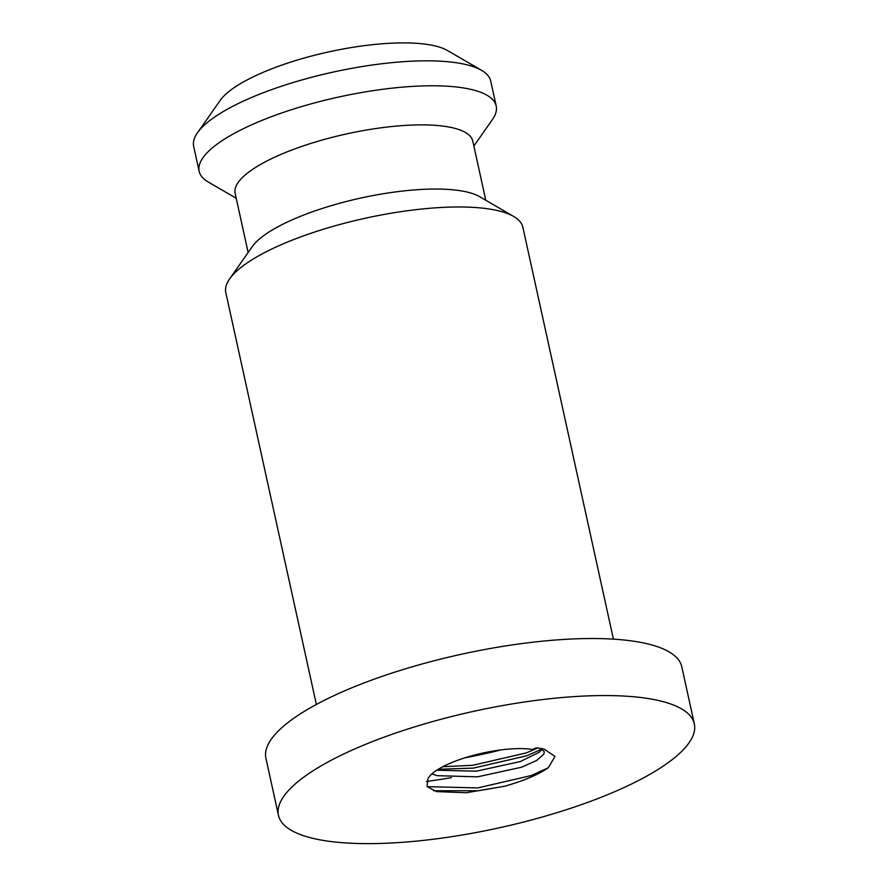 <?xml version="1.0" encoding="UTF-8"?>
<svg xmlns="http://www.w3.org/2000/svg" width="888" height="888" viewBox="0 0 888 888"><rect width="100%" height="100%" fill="white"/><g stroke="black" fill="none" stroke-linecap="round" stroke-linejoin="round"><path stroke-width="1.33" d="M540.437 748.329L544.277 751.67L543.911 754.056L536.685 760.461L521.578 767.21L477.555 776.845L437.273 775.679L431.89 773.925M542.224 749.183L539.171 752.303L520.335 761.549L476.312 771.195L436.807 770.207M532.434 749.472A60.373 16.905 167.6 0 0 470.74 756.088A60.373 16.905 167.6 0 0 427.905 778.976L427.006 786.59L436.474 791.585L466.2 792.74L504.484 786.28C523.554 780.885 538.184 774.702 548.362 767.72L554.989 756.41L543.967 749.028L536.263 747.796L532.434 749.472M197.458 132.812L220.135 100.477A121.656 34.077 -12.4 0 1 309.79 56.499A121.656 34.077 -12.4 0 1 428.693 44.655A121.656 34.077 -12.4 0 1 447.441 50.505L481.585 70.341A152.07 42.591 167.6 0 0 458.164 63.026A152.07 42.591 167.6 0 0 309.524 77.844A152.07 42.591 167.6 0 0 197.458 132.812A152.07 42.591 167.6 0 0 193.673 146.365L199.156 171.317A152.07 42.591 -12.4 0 1 293.961 108.924A152.07 42.591 -12.4 0 1 463.647 87.979A152.07 42.591 -12.4 0 1 496.203 106.005A152.07 42.591 -12.4 0 1 492.407 119.569L473.859 146.021M236.219 198.268L208.28 182.04A152.07 42.591 -12.4 0 1 199.156 171.317M248.141 252.503L235.131 193.307A121.656 34.077 -12.4 0 1 310.966 143.39A121.656 34.077 -12.4 0 1 446.72 126.64A121.656 34.077 -12.4 0 1 472.771 141.059L485.78 200.255M316.372 704.462L225.796 292.518A152.07 42.591 -12.4 0 1 229.592 278.954L252.27 246.62A121.656 34.077 -12.4 0 1 341.924 202.653A121.656 34.077 -12.4 0 1 460.828 190.798A121.656 34.077 -12.4 0 1 479.576 196.648L513.719 216.494A152.07 42.591 -12.4 0 1 522.854 227.206L613.419 639.149M229.592 278.954A152.07 42.591 -12.4 0 1 341.658 223.987A152.07 42.591 -12.4 0 1 490.298 209.18A152.07 42.591 -12.4 0 1 513.719 216.494M324.042 840.548A212.898 59.629 -12.4 0 1 278.466 815.306A212.898 59.629 -12.4 0 1 411.188 727.949A212.898 59.629 -12.4 0 1 648.751 698.634A212.898 59.629 -12.4 0 1 694.327 723.875A212.898 59.629 -12.4 0 1 561.605 811.232A212.898 59.629 -12.4 0 1 324.042 840.548M278.466 815.306L265.923 758.274A212.898 59.629 -12.4 0 1 398.645 670.917A212.898 59.629 -12.4 0 1 636.219 641.602A212.898 59.629 -12.4 0 1 681.795 666.844L694.327 723.875M451.359 777.677A212.898 59.629 -12.4 0 1 426.518 781.451M500.799 749.927A152.07 42.591 -12.4 0 1 465.079 757.775M496.203 106.005L490.72 81.063A152.07 42.591 167.6 0 0 481.585 70.341M548.362 767.72L531.146 775.579L477.733 787.922L427.05 786.646M537.939 747.974L526.162 752.946L472.749 765.29L442.79 766.733M504.484 786.28L478.355 790.753L433.533 790.753M542.002 749.05L526.784 755.777L473.371 768.109L438.272 769.286"/></g></svg>
